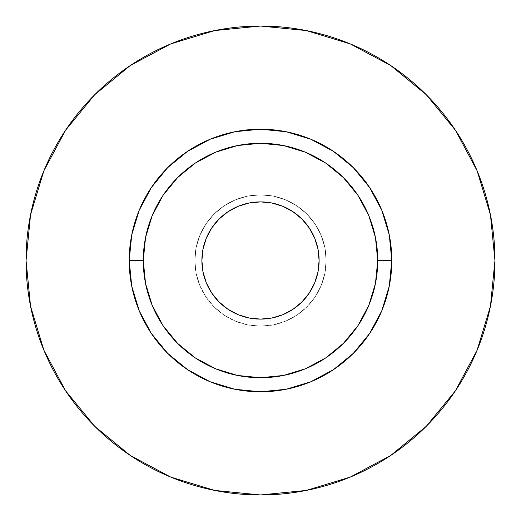 <?xml version="1.0" encoding="UTF-8"?>
<svg xmlns="http://www.w3.org/2000/svg" width="521" height="521" viewBox="0 0 521 521"><rect width="100%" height="100%" fill="white"/><g stroke="black" fill="none" stroke-linecap="round" stroke-linejoin="round"><path stroke-width="0.39" stroke-dasharray="2.6 1.95" d="M201.887 260.5A58.612 58.612 0 0 0 260.5 319.113A58.612 58.612 0 0 0 319.113 260.5L317.986 271.936L314.651 282.929L309.233 293.062L301.946 301.946L293.062 309.233L282.929 314.651L271.936 317.986L260.5 319.113L249.064 317.986L238.071 314.651L227.938 309.233L219.054 301.946L211.767 293.062L206.349 282.929L203.014 271.936L201.887 260.5L203.014 249.064L206.349 238.071L211.767 227.938L219.054 219.054L227.938 211.767L238.071 206.349L249.064 203.014L260.5 201.887L271.936 203.014L282.929 206.349L293.062 211.767L301.946 219.054L309.233 227.938L314.651 238.071L317.986 249.064L319.113 260.5A58.612 58.612 0 0 0 260.5 201.887A58.612 58.612 0 0 0 201.887 260.5M326.146 260.5A65.646 65.646 0 0 1 260.5 326.146A65.646 65.646 0 0 1 194.854 260.5A65.646 65.646 0 0 0 260.5 326.146A65.646 65.646 0 0 0 326.146 260.5L324.883 273.31L321.151 285.619L315.081 296.97L306.921 306.921L296.97 315.081L285.619 321.151L273.31 324.883L260.5 326.146L247.69 324.883L235.381 321.151L224.03 315.081L214.079 306.921L205.919 296.97L199.849 285.619L196.117 273.31L194.854 260.5L196.117 247.69L199.849 235.381L205.919 224.03L214.079 214.079L224.03 205.919L235.381 199.849L247.69 196.117L260.5 194.854L273.31 196.117L285.619 199.849L296.97 205.919L306.921 214.079L315.081 224.03L321.151 235.381L324.883 247.69L326.146 260.5A65.646 65.646 0 0 0 260.5 194.854A65.646 65.646 0 0 0 194.854 260.5A65.646 65.646 0 0 1 260.5 194.854A65.646 65.646 0 0 1 326.146 260.5L324.883 247.69L321.151 235.381L315.081 224.03L306.921 214.079L296.97 205.919L285.619 199.849L273.31 196.117L260.5 194.854L247.69 196.117L235.381 199.849L224.03 205.919L214.079 214.079L205.919 224.03L199.849 235.381L196.117 247.69L194.854 260.5L196.117 273.31L199.849 285.619L205.919 296.97L214.079 306.921L224.03 315.081L235.381 321.151L247.69 324.883L260.5 326.146L273.31 324.883L285.619 321.151L296.97 315.081L306.921 306.921L315.081 296.97L321.151 285.619L324.883 273.31L326.146 260.5M143.275 260.5A117.225 117.225 0 0 0 260.5 377.725A117.225 117.225 0 0 0 377.725 260.5A117.225 117.225 0 0 0 260.5 143.275A117.225 117.225 0 0 0 143.275 260.5A117.225 117.225 0 0 0 260.5 377.725A117.225 117.225 0 0 0 377.725 260.5A117.225 117.225 0 0 0 260.5 143.275A117.225 117.225 0 0 0 143.275 260.5M455.393 390.815L477.106 350.223L490.443 306.237L494.95 260.5A234.45 234.45 0 0 0 260.5 26.05A234.45 234.45 0 0 0 26.05 260.5A234.45 234.45 0 0 0 260.5 494.95A234.45 234.45 0 0 0 494.95 260.5L490.443 214.763L477.106 170.777L455.439 130.243M390.815 65.607L350.223 43.894L306.237 30.557L260.5 26.05L214.763 30.557L170.777 43.894L130.243 65.561M65.607 130.185L43.894 170.777L30.557 214.763L26.05 260.5L30.557 306.237L43.894 350.223L65.561 390.757M130.185 455.393L170.777 477.106L214.763 490.443L260.5 494.95L306.237 490.443L350.223 477.106L390.757 455.439"/><path stroke-width="0.78" d="M319.113 260.5A58.612 58.612 0 0 1 260.5 319.113A58.612 58.612 0 0 1 201.887 260.5L203.014 249.064L206.349 238.071L211.767 227.938L219.054 219.054L227.938 211.767L238.071 206.349L249.064 203.014L260.5 201.887L271.936 203.014L282.929 206.349L293.062 211.767L301.946 219.054L309.233 227.938L314.651 238.071L317.986 249.064L319.113 260.5L317.986 271.936L314.651 282.929L309.233 293.062L301.946 301.946L293.062 309.233L282.929 314.651L271.936 317.986L260.5 319.113L249.064 317.986L238.071 314.651L227.938 309.233L219.054 301.946L211.767 293.062L206.349 282.929L203.014 271.936L201.887 260.5A58.612 58.612 0 0 1 260.5 201.887A58.612 58.612 0 0 1 319.113 260.5M377.725 260.5L391.792 260.5A131.292 131.292 0 0 1 260.5 391.792A131.292 131.292 0 0 1 129.208 260.5L143.275 260.5A117.225 117.225 0 0 1 260.5 143.275A117.225 117.225 0 0 1 377.725 260.5A117.225 117.225 0 0 1 260.5 377.725A117.225 117.225 0 0 1 143.275 260.5L145.528 283.372L152.197 305.358L163.034 325.625L177.609 343.391L195.375 357.966L215.642 368.803L237.628 375.472L260.5 377.725L283.372 375.472L305.358 368.803L325.625 357.966L343.391 343.391L357.966 325.625L368.803 305.358L375.472 283.372L377.725 260.5L375.472 237.628L368.803 215.642L357.966 195.375L343.391 177.609L325.625 163.034L305.358 152.197L283.372 145.528L260.5 143.275L237.628 145.528L215.642 152.197L195.375 163.034L177.609 177.609L163.034 195.375L152.197 215.642L145.528 237.628L143.275 260.5L129.208 260.5L131.728 234.886L139.205 210.256L151.337 187.56L167.664 167.664L187.56 151.337L210.256 139.205L234.886 131.728L260.5 129.208L286.114 131.728L310.744 139.205L333.44 151.337L353.336 167.664L369.663 187.56L381.795 210.256L389.272 234.886L391.792 260.5L389.272 286.114L381.795 310.744L369.663 333.44L353.336 353.336L333.44 369.663L310.744 381.795L286.114 389.272L260.5 391.792L234.886 389.272L210.256 381.795L187.56 369.663L167.664 353.336L151.337 333.44L139.205 310.744L131.728 286.114L129.208 260.5A131.292 131.292 0 0 1 260.5 129.208A131.292 131.292 0 0 1 391.792 260.5L377.725 260.5M26.05 260.5A234.45 234.45 0 0 1 260.5 26.05A234.45 234.45 0 0 1 494.95 260.5A234.45 234.45 0 0 1 260.5 494.95A234.45 234.45 0 0 1 26.05 260.5L30.557 306.237L43.894 350.223L65.561 390.757L94.718 426.282L130.243 455.439L170.777 477.106L214.763 490.443L260.5 494.95L306.237 490.443L350.223 477.106L390.757 455.439L426.282 426.282L455.439 390.757L477.106 350.223L490.443 306.237L494.95 260.5L490.443 214.763L477.106 170.777L455.439 130.243L426.282 94.718L390.757 65.561L350.223 43.894L306.237 30.557L260.5 26.05L214.763 30.557L170.777 43.894L130.243 65.561L94.718 94.718L65.561 130.243L43.894 170.777L30.557 214.763L26.05 260.5M455.439 130.243L426.282 94.718L390.815 65.607M130.243 65.561L94.718 94.718L65.607 130.185M65.561 390.757L94.718 426.282L130.185 455.393M390.757 455.439L426.282 426.282L455.393 390.815"/></g></svg>
